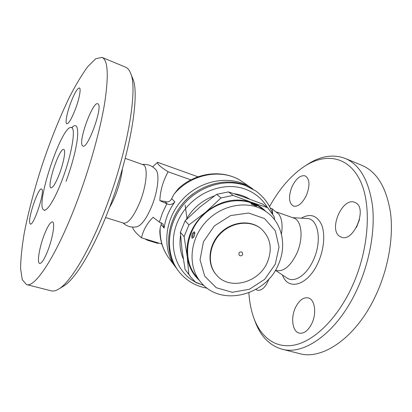 <?xml version="1.0" encoding="UTF-8"?>
<svg xmlns="http://www.w3.org/2000/svg" width="412" height="412" viewBox="0 0 412 412"><rect width="100%" height="100%" fill="white"/><g stroke="black" fill="none" stroke-linecap="round" stroke-linejoin="round"><path stroke-width="0.62" d="M269.036 278.857C265.75 287.04 261.888 290.846 257.448 290.264L255.909 289.42M269.716 206.273C279.527 188.572 291.186 175.208 304.705 166.185C325.3 152.857 348.217 155.911 360.124 180.518C372.057 204.924 369.147 250.692 351.292 288.271C336.578 319.372 314.202 340.683 295.162 344.89C276.05 349.031 261.172 337.67 254.019 318.553C251.186 310.839 249.471 302.248 248.884 292.778M306.44 195.303C302.346 203.42 298 207.015 293.396 206.082C288.75 203.034 288.276 196.591 291.979 186.749C295.996 178.576 300.394 174.951 305.168 175.873C309.742 178.875 310.164 185.354 306.44 195.303M339.854 236.447C328.189 229.829 342.382 196.879 354.691 202.349L355.432 202.683C367.916 208.117 353.542 242.771 341.254 237.142L339.854 236.447M295.435 307.635C299.107 300.271 303.412 297.037 308.361 297.928C314.799 299.395 316.874 313.213 311.848 323.502C308.135 330.748 303.896 333.947 299.143 333.102C292.402 331.572 290.578 317.693 295.435 307.635M359.501 219.57L356.483 227.367M254.019 318.553L255.136 321.561C260.538 336.223 269.417 345.411 281.772 349.118C303.593 355.788 336.666 333.2 356.432 290.826C369.301 263.639 375.255 231.436 372.556 206.294C368.961 180.641 359.846 164.687 345.21 158.424C333.102 153.954 320.5 155.963 307.398 164.44L306.966 164.723M299.328 353.558C321.86 360.387 355.474 338.376 375.162 296.707C387.986 269.973 393.671 238.198 390.581 213.256C386.58 187.79 377.031 171.825 361.927 165.372M276.282 270.529C283.523 271.915 290.3 266.343 296.614 253.813C303.706 238.682 301.908 220.332 293.741 218.056L276.874 212.077M281.447 234.222C282.807 225.163 281.911 218.473 278.754 214.142L272.332 209.013M272.692 214.075L272.311 208.817L270.262 208.086M186.816 217.603L185.153 205.13M152.6 166.86L157.575 162.297C157.075 163.909 160.592 167.071 168.127 171.783C162.941 181.244 160.18 190.869 159.846 200.665L166.824 203.765L162.524 212.777L159.362 222.109L153.125 217.289C147.187 223.098 143.304 229.942 141.486 237.817C135.878 233.12 132.916 229.546 132.597 227.1M197.966 176.81L157.575 162.297M142.377 164.44C147.738 163.981 152.234 165.742 155.86 169.713C159.789 173.607 157.971 191.127 151.734 206.309C146.569 218.463 141.62 225.282 136.882 226.77C131.608 227.774 126.958 226.492 122.941 222.923M105.575 217.531L123.585 223.124C128.271 223.623 133.679 216.712 139.807 202.4C146.852 185.153 148.258 165.815 143.031 164.671L125.238 158.368M109.504 207.535C111.688 203.883 113.774 199.542 115.751 194.51C119.32 185.189 121.535 176.594 122.4 168.729M58.695 289.08L63.443 286.191C74.587 279.964 92.499 251.341 107.918 211.65C130.048 155.865 140.389 93.421 132.607 78.265L130.429 72.852C138.386 88.147 127.463 153.274 104.37 211.655C88.281 253.164 69.777 282.926 58.453 289.224C55.708 290.846 53.323 291.382 51.309 290.841L26.548 284.579M42.106 189.613C44.341 194.109 33.382 226.157 30.349 224.035L29.746 223.108C28.011 217.469 38.496 187.182 41.591 188.959L42.106 189.613M75.561 108.722C71.714 118.625 68.794 123.651 66.811 123.796C64.967 123.337 66.888 113.104 70.581 103.196C74.371 93.323 77.317 88.24 79.408 87.947C81.221 88.317 79.372 98.556 75.561 108.722M82.379 145.663C78.162 141.151 92.829 101.028 97.773 103.752L98.066 103.927C103.139 106.62 87.725 149.371 82.92 146.09L82.379 145.663M43.981 235.499C47.478 226.482 50.305 221.944 52.468 221.898C55.223 222.166 52.932 237.369 48.039 250.084C44.511 259.05 41.72 263.515 39.66 263.469C36.828 263.016 39.289 247.761 43.981 235.499M102.022 57.392L95.702 58.756L87.792 66.584C81.942 74.567 75.844 84.723 69.51 97.052C59.869 117.023 50.903 139.225 42.616 163.662C34.618 188.191 28.49 211.356 24.236 233.151C21.924 246.84 20.708 258.643 20.6 268.572L22.233 279.624L26.456 284.558C34.907 288.23 56.356 256.135 76.488 202.9C89.466 168.786 100.188 130.408 104.694 102.876C108.83 75.102 107.939 59.941 102.022 57.392L125.691 67.223C127.622 68.016 129.203 69.891 130.429 72.852M62.341 179.426C71.755 154.639 76.117 128.158 71.487 127.591C62.135 123.306 34.047 207.741 44.063 210.027C47.272 211.454 55.28 198.471 62.341 179.426M59.565 173.504C55.852 183.026 53.004 187.815 51.006 187.867C46.293 187.069 59.534 147.254 63.772 149.489C65.951 149.819 63.855 162.148 59.565 173.504M159.362 222.109L162.998 224.015L164.12 228.109L161.169 224.494L161.334 222.696M166.824 203.765L167.267 203.971C170.171 205.104 172.7 204.409 174.848 201.875C169.023 209.96 165.449 218.705 164.12 228.109M176.49 268.31L168.889 258.097C163.219 250.326 160.191 241.422 159.794 231.379L160.165 227.888L161.169 224.494M175.502 267.028C161.514 248.524 164.537 217.979 183.402 198.538C202.127 178.952 232.533 174.791 251.547 188.073L252.87 189.015M159.846 200.665L164.893 201.422C167.797 202.57 170.063 201.648 171.701 198.656L173.761 194.531L178.329 188.691C196.122 171.886 224.21 168.935 242.374 181.8C223.139 167.895 191.189 173.272 173.761 194.531M178.963 208.508C182.851 202.756 187.599 197.827 193.202 193.728M161.844 244.012L141.486 237.817M158.898 243.116L157.513 243.291L147.202 240.16L144.972 238.878M190.9 179.879L168.127 171.783M272.569 213.88C269.407 204.244 263.68 196.524 255.399 190.71L244.29 184.808C223.742 177.15 196.627 185.678 181.249 205.403C165.778 225.07 164.584 252.515 177.438 269.639L178.278 270.777C185.601 280.304 195.242 286.119 207.205 288.215M255.399 190.71L245.423 185.591C224.803 177.912 197.58 186.482 182.135 206.294C166.597 226.044 165.382 253.596 178.278 270.777M195.278 282.009C174.549 271.096 166.639 242.045 179.514 217.86C192.136 193.573 222.681 180.652 245.367 189.19C254.971 192.816 262.315 198.914 267.388 207.493M204.048 285.578L195.643 282.205M183.304 258.937C180.168 251.701 179.261 243.878 180.574 235.468M186.018 219.89C189.16 214.23 193.223 209.291 198.218 205.078C203.152 200.963 208.56 197.899 214.451 195.885M234.186 193.743C239.877 194.474 245.047 196.282 249.698 199.161M216.64 194.356L221.043 197.925L233.058 195.406L251.511 202.307L267.676 207.694L262.578 204.058L244.846 197.4L228.459 191.899L216.64 194.356L200.155 206.86L185.117 220.801L180.358 232.296L182.068 250.244L185.091 269.458L190.756 277.055L188.82 274.31L187.192 256.516C188.536 266.245 192.61 274.212 199.403 280.418M203.796 285.341L195.983 282.642L190.756 277.055M185.091 269.458L188.82 274.31M180.358 232.296L184.087 236.565L188.948 224.875L205.804 212.108C191.884 224.669 185.683 239.47 187.192 256.516L184.087 236.565M185.117 220.801L188.948 224.875M228.459 191.899L233.058 195.406M265.822 211.454C261.836 207.36 257.067 204.311 251.511 202.307C235.772 197.358 220.538 200.623 205.804 212.108L221.043 197.925M267.676 207.694L274.124 216.516L274.649 219.915M200.108 281.308L195.582 275.582C183 260.003 185.467 233.341 201.937 216.388C218.262 199.295 244.81 195.834 260.853 207.818L266.744 212.129C250.46 199.959 223.407 203.543 206.726 221.002C189.906 238.327 187.336 265.498 200.108 281.308C219.807 307.507 265.704 296.027 278.378 264.617C287.272 245.011 281.772 222.624 266.744 212.129M194.248 236.164C195.37 231.343 194.67 230.576 192.141 233.867C191.25 238.739 191.956 239.506 194.248 236.164M255.234 205.691C258.005 206.474 257.119 205.815 252.571 203.729C249.667 203.183 250.553 203.837 255.234 205.691M252.927 204.795L253.442 205.006M193.243 237.595C191.863 237.456 193.47 232.105 194.758 232.94M216.418 274.928L216.063 274.516C206.809 264.082 208.307 245.392 219.792 233.583C231.158 221.671 249.78 219.467 260.554 228.325L260.976 228.665C270.519 237.513 272.667 248.663 267.414 262.114C259.035 282.884 229.283 290.81 216.418 274.928C207.154 264.483 208.663 245.768 220.162 233.944C231.544 222.006 250.192 219.802 260.976 228.665M239.835 255.631L239.176 255.239C238.46 252.561 239.449 251.531 242.153 252.144L242.647 254.565C241.726 255.981 240.567 256.207 239.176 255.239M301.311 218.169C310.21 213.159 316.962 215.327 321.571 224.679C325.403 233.97 324.059 249.651 318.064 262.686C307.867 285.774 287.859 291.114 282.452 274.979M286.973 277.976C294.153 283.219 306.549 275.396 313.3 260.219C322.457 241.051 318.249 218.242 306.765 218.473L292.705 217.685M66.049 181.362C72.002 165.495 76.555 147.779 77.538 137.036C78.265 126.252 76.302 123.116 71.652 127.638M174.848 201.875L171.701 198.656M168.889 258.097C162.601 249.466 159.691 239.398 160.165 227.888M147.419 239.624L147.202 240.16M157.729 242.761L157.513 243.291M167.267 203.971L164.893 201.422M275.231 264.324L264.725 279.274L249.481 289.224L232.275 292.293L216.305 287.741L204.728 276.21L200.047 259.787L203.461 241.731L214.41 225.853L230.607 215.579L248.56 213.025L264.504 218.545L275.304 230.772L279.042 247.097L275.231 264.324M304.705 166.185L307.398 164.44M361.932 165.372L345.215 158.424M299.339 353.558L281.782 349.118M275.407 270.308L286.968 277.971M276.287 270.529L275.432 270.267M71.487 127.591L72.388 127.658M44.846 210.517L44.084 210.032M251.547 188.073L242.374 181.8M256.444 206.093L251.227 203.992M194.814 232.976L194.742 232.904C194.51 233.202 195.412 232.018 194.196 236.045L193.331 237.6"/></g></svg>
